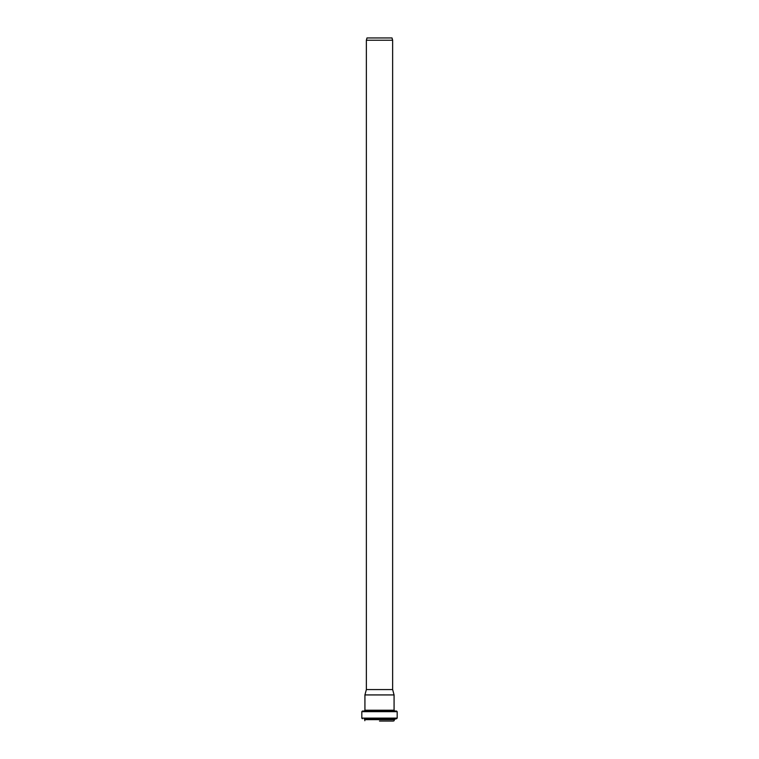 <?xml version="1.0" encoding="UTF-8"?>
<svg xmlns="http://www.w3.org/2000/svg" width="759" height="759" viewBox="0 0 759 759"><rect width="100%" height="100%" fill="white"/><g stroke="black" fill="none" stroke-linecap="round" stroke-linejoin="round"><path stroke-width="1.14" d="M379.5 40.236L392.64 40.236L392.023 37.95L366.976 37.95L366.36 40.236L379.5 40.236M366.36 40.236L366.36 689.57L392.64 689.57L392.64 40.236M379.5 721.05L393.456 721.05M379.5 694.931L394.073 694.931L394.073 710.215L364.927 710.215L364.927 694.931L379.5 694.931M364.823 720.727L364.823 719.646L394.177 719.646L397.185 718.118L397.185 711.686L396.587 711.031L362.413 711.031L361.815 711.686L397.185 711.686M364.823 719.646L364.254 718.991L394.746 718.991M364.254 718.991L396.606 718.764M362.394 718.764L361.815 718.118L397.185 718.118M362.413 711.031L396.587 711.031M394.177 720.727L394.177 719.646M361.815 718.118L361.815 711.686M394.671 710.87L394.073 710.215M364.329 710.87L364.927 710.215M366.36 689.57L364.927 694.931M392.64 689.57L394.073 694.931"/></g></svg>
